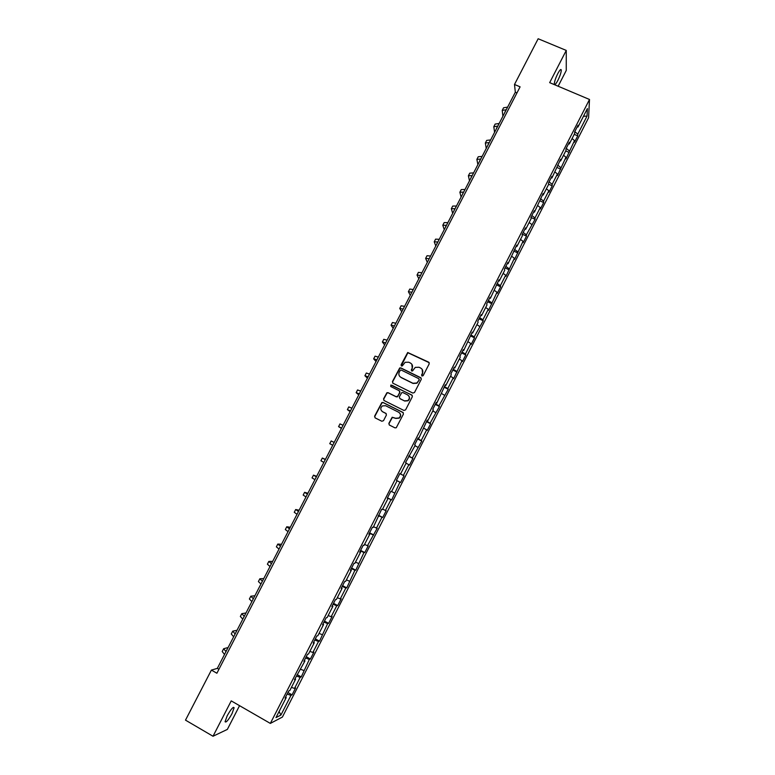 <?xml version="1.0" encoding="UTF-8"?>
<svg xmlns="http://www.w3.org/2000/svg" width="775" height="775" viewBox="0 0 775 775"><rect width="100%" height="100%" fill="white"/><g stroke="black" fill="none" stroke-linecap="round" stroke-linejoin="round"><path stroke-width="1.16" d="M421.988 376.04L423.16 375.642L429.224 363.824L428.691 362.167L407.708 352.499L401.092 364.812L401.46 365.965L402.254 365.945L405.122 362.303L408.754 362.225L410.411 363.029C412.436 364.289 413.007 366.052 412.116 368.309L411.331 369.83L411.699 370.993L412.523 370.963L415.274 367.379L419.023 367.243L420.68 368.057C422.714 369.317 423.286 371.089 422.394 373.347L421.61 374.877L421.988 376.04M231.996 713.688L234.108 707.749C233.178 706.577 230.873 709.261 227.182 715.79L225.07 721.728C226.038 722.862 228.344 720.178 231.996 713.688M557.864 80.397C560.054 75.892 561.197 72.453 561.294 70.079C560.964 68.713 559.792 69.915 557.748 73.683C555.539 78.207 554.396 81.656 554.319 84C554.648 85.366 555.83 84.155 557.864 80.397M388.856 423.373L389.379 425.049L394.959 427.858L396.257 427.742L403.426 414.073L402.903 412.397L383.053 402.477L381.852 402.545L374.606 416.204L375.129 417.87L381.833 421.242L383.509 420.68L386.415 415.032L385.882 413.366L382.559 411.699C380.293 409.888 380.225 407.96 382.375 405.906L385.63 405.732L398.689 412.261C400.927 413.995 401.043 415.904 399.038 417.977L395.618 418.248L392.179 417.25L388.856 423.373L389.273 424.981M558.145 86.228L566.254 70.457L566.263 50.423L549.669 82.644L589.504 99.481L270.339 723.414L231.231 700.881L213.018 736.25L185.496 720.14L211.401 670.094L216.893 673.233L520.093 86.848L514.503 84.465L515.327 92.215L217.32 668.379L211.401 670.094M566.263 50.423L538.16 38.75L514.503 84.465M412.823 393.07L414.509 392.499L421.261 379.343L420.718 377.687L400.859 367.922L399.716 367.96L392.441 381.581L392.973 383.238L412.823 393.07M412.358 396.684L405.587 409.878L403.901 410.44L384.061 400.53L383.538 398.873L386.909 392.741L388.101 392.683L396.132 396.684L397.808 396.112L399.726 392.382L399.202 390.726L390.842 386.57L390.813 385.049L411.825 395.017L412.358 396.684M589.504 99.481L588.574 117.79L282.4 717.059L270.339 723.414M287.932 692.501L292.078 694.855L295.604 687.948L294.51 688.433L300.167 677.36L301.243 676.914L309.351 659.389L310.387 659.021L313.904 652.153L312.877 652.492L318.515 641.467L319.513 641.167L327.651 623.594L328.61 623.362L332.107 616.532L331.157 616.726L336.767 605.759L337.687 605.604L341.174 598.784L340.264 598.91L345.853 587.973L346.745 587.886L354.921 570.226L355.773 570.216L363.969 552.527L364.783 552.585L368.241 545.813L367.447 545.726L377.222 528.25L376.456 528.095L381.998 517.254L382.734 517.458L386.173 510.725L385.456 510.493L390.978 499.691L391.675 499.962L399.929 482.166L400.597 482.505L404.017 475.802L403.368 475.433L408.871 464.68L409.491 465.097L412.91 458.412L412.3 457.977L421.774 441.062L421.203 440.549L426.667 429.854L427.219 430.406L430.619 423.751L430.086 423.169L439.444 406.478L438.941 405.838L448.25 389.253L447.776 388.546L453.21 377.929L453.656 378.675L462.007 360.704L462.423 361.518L465.785 354.931L465.387 354.088L470.793 343.519L471.171 344.41L474.523 337.832L474.164 336.922L483.242 320.782L482.912 319.804L488.289 309.283L488.599 310.3L497.007 292.233L497.279 293.318L500.611 286.789L500.35 285.684L505.707 275.212L505.939 276.365L514.377 258.24L514.581 259.46L523.028 241.316L523.202 242.594L526.506 236.113L526.351 234.815L535.099 219.306L534.973 217.94L540.272 207.574L540.378 208.988L543.672 202.537L543.585 201.103L548.865 190.766L548.933 192.239L552.217 185.816L552.158 184.314L557.438 173.997L557.467 175.537L565.982 157.277L565.982 158.875L574.507 140.585L574.478 142.251L577.733 135.867L577.782 134.182L587.043 116.066L587.392 108.597L577.985 127.013L578.034 125.25L574.692 131.789L574.653 133.513L569.325 143.947L569.334 142.251L565.982 148.8L565.982 150.476L560.635 160.929L560.616 159.301L551.936 177.95L551.877 176.39L548.516 182.968L548.584 184.508L543.207 195.009L543.12 193.517L534.459 212.118L534.333 210.684L530.952 217.3L531.098 218.705L525.692 229.264L525.537 227.898L522.147 234.534L522.321 235.871L516.906 246.45L516.712 245.162L508.09 263.684L507.858 262.463L504.448 269.128L504.699 270.33L499.255 280.957L498.993 279.804L490.401 298.278L490.1 297.193L486.671 303.887L486.991 304.953L481.527 315.638L481.188 314.621L477.749 321.334L478.107 322.332L472.624 333.047L472.246 332.097L463.702 350.494L463.285 349.612L459.837 356.364L460.263 357.217L454.76 367.989L454.305 367.176L450.847 373.947L451.312 374.732L445.79 385.524L445.305 384.787L436.8 403.107L436.277 402.438L432.799 409.239L433.341 409.878L427.79 420.728L427.228 420.127L418.752 438.398L418.151 437.875L414.654 444.705L415.274 445.208L405.558 462.51L406.207 462.937L400.617 473.874L399.939 473.486L396.422 480.355L397.12 480.713L391.511 491.679L390.794 491.36L387.277 498.248L388.004 498.538L387.326 498.16M292.078 694.855L290.964 695.369L280.908 715.054L275.987 717.592L286.227 697.568L285.064 698.11L288.688 691.029L289.831 690.515L295.595 679.239L294.481 679.704L304.943 660.968L303.868 661.356L307.472 654.303L308.537 653.945L314.272 642.737L313.226 643.047L316.82 636.013L317.847 635.732L323.572 624.543L322.565 624.786L326.149 617.772L327.137 617.568L332.843 606.408L331.884 606.563L335.459 599.579L336.408 599.443L342.095 588.312L341.174 588.399L344.739 581.424L345.65 581.366L351.327 570.264L350.436 570.274L354.001 563.318L354.863 563.338L360.53 552.265L359.687 552.197L363.233 545.261L364.066 545.358L369.714 534.314L368.9 534.169L372.446 527.252L373.24 527.417L381.629 509.282L382.385 509.524L388.004 498.538M291.439 687.367L294.51 688.433M296.37 676.003L300.167 677.36M295.595 679.239L295.004 678.687M300.661 669.338L303.703 670.443M305.582 657.994L309.351 659.389M304.943 660.968L304.343 660.426M309.855 651.358L312.877 652.492M314.766 640.034L318.515 641.467M314.272 642.737L313.652 642.213M319.029 633.417L322.032 634.589M323.931 622.112L327.651 623.594M323.572 624.543L322.942 624.049M328.183 615.524L331.157 616.726M333.076 604.238L336.767 605.759M332.843 606.408L332.213 605.924M337.309 597.68L340.264 598.91M342.192 586.404L345.853 587.973M342.095 588.312L341.455 587.847M346.415 579.874L349.351 581.143M351.288 568.627L354.921 570.226M351.327 570.264L350.678 569.819M355.493 562.117L358.408 563.415M360.356 550.88L363.969 552.527M360.53 552.265L359.871 551.839M364.55 544.399L367.447 545.726M369.413 533.19L372.998 534.866M369.714 534.314L369.045 533.898M373.589 526.729L376.456 528.095M378.433 515.53L381.998 517.254M378.868 516.402L378.19 516.005M382.598 509.097L385.456 510.493M387.442 497.928L390.978 499.691M391.588 491.515L394.427 492.948M397.11 480.713L399.929 482.166M399.871 473.622L403.368 475.433M406.071 463.208L408.871 464.68M400.617 473.874L399.919 473.525M408.822 456.117L412.3 457.977M415.003 445.732L417.783 447.243M409.694 456.117L408.997 455.787M417.754 438.65L421.203 440.549M423.915 428.313L426.667 429.854M418.752 438.398L418.045 438.088M426.657 421.242L430.086 423.169M432.799 410.924L435.54 412.503M427.79 420.728L427.073 420.438M435.55 403.862L438.941 405.838M441.673 393.584L444.385 395.192M436.8 403.107L436.073 402.826M444.414 386.531L447.776 388.546M450.517 376.292L453.21 377.929M445.79 385.524L445.053 385.272M453.249 369.239L456.601 371.293M459.333 359.038L462.007 360.704M454.76 367.989L454.014 367.747M462.074 351.995L465.387 354.088M468.139 341.823L470.793 343.519M463.702 350.494L462.956 350.271M470.871 334.79L474.164 336.922M476.916 324.647L479.551 326.382M472.624 333.047L471.868 332.843M479.647 317.634L482.912 319.804M485.673 307.52L488.289 309.283M481.527 315.638L480.762 315.454M488.395 300.516L491.65 302.725M494.411 290.441L497.007 292.233M490.401 298.278L489.626 298.113M497.133 283.437L500.35 285.684M503.13 273.391L505.707 275.212M499.255 280.957L498.48 280.812M505.842 266.406L509.039 268.683M511.82 256.389L514.377 258.24M508.09 263.684L507.305 263.548M514.532 249.405L517.71 251.73M520.5 239.436L523.028 241.316M516.906 246.45L516.111 246.334M523.202 232.452L526.351 234.815M529.151 222.512L531.66 224.421M525.692 229.264L524.888 229.158M531.853 215.547L534.973 217.94M537.773 205.637L540.272 207.574M534.459 212.118L533.655 212.03M540.485 198.671L543.585 201.103M546.385 188.8L548.865 190.766M543.207 195.009L542.393 194.942M549.087 181.844L552.158 184.314M554.977 172.002L557.438 173.997M551.936 177.95L551.112 177.892M557.671 165.056L560.722 167.565M563.541 155.242L565.982 157.277M560.635 160.929L559.802 160.89M566.234 148.316L569.267 150.854M572.086 138.531L574.507 140.585M569.325 143.947L568.482 143.927M574.779 131.605L577.782 134.182M583.459 116.298L587.043 116.066M577.985 127.013L577.133 127.003M213.018 736.25L227.346 729.411L239.553 705.676M279.107 711.498L280.908 715.054M287.137 694.061L290.964 695.369M286.227 697.568L285.636 696.987M516.954 92.913L515.327 92.215M218.928 669.3L217.32 668.379M574.227 134.356L577.733 135.867M565.74 150.951L569.247 152.481M557.235 167.584L560.742 169.124M548.564 184.198L552.217 185.816M539.797 200.812L543.672 202.537M530.972 217.446L535.099 219.306M522.311 234.215L526.506 236.113M513.699 251.042L517.894 252.97M505.067 267.918L509.262 269.855M496.417 284.832L500.611 286.789M487.746 301.795L491.941 303.761M479.057 318.796L483.242 320.782M470.338 335.837L474.523 337.832M461.6 352.916L465.785 354.931M452.842 370.033L457.027 372.077M444.065 387.2L448.25 389.253M435.269 404.414L439.444 406.478M426.444 421.658L430.619 423.751M417.599 438.95L421.774 441.062M408.735 456.291L412.91 458.412M399.842 473.67L404.017 475.802M387.5 497.802L391.675 499.962M378.568 515.278L382.734 517.458M369.607 532.803L373.763 535.002M360.617 550.376L364.783 552.585M351.608 567.988L355.773 570.216M342.579 585.638L346.745 587.886M333.531 603.337L337.687 605.604M324.454 621.085L328.61 623.362M315.357 638.871L319.513 641.167M306.241 656.706L310.387 659.021M297.096 674.579L301.243 676.914M421.765 375.885L422.549 373.569L422.181 369.365M411.864 364.269L412.281 368.532L411.506 370.857M429.234 362.7L407.882 352.732L401.276 365.848M421.222 378.142L401.043 368.144L399.9 368.183L392.634 381.794L392.731 383.082M419.081 379.808L418.703 378.646L401.266 370.072L400.462 370.092L399.27 372.077C398.379 374.335 398.941 376.098 400.966 377.367L412.881 383.238L416.776 383.024L419.246 380.012L419.072 378.994M399.861 376.543L400.966 377.367M419.246 380.012L416.94 383.228L413.046 383.451L401.15 377.58M399.629 391.075L399.91 392.576L397.536 396.8L396.325 396.868L388.304 392.877L387.113 392.935L383.741 399.057L383.896 400.433M412.271 395.405L391.83 385.223L391.007 385.252L390.716 386.502M404.492 400.84L407.834 400.607C409.917 398.544 409.82 396.635 407.563 394.872L402.952 392.576L401.731 392.644L399.348 396.877L399.881 398.544L404.676 401.024L408.018 400.801C409.801 399.241 409.994 397.536 408.599 395.686M404.676 401.024L400.065 398.738M399.542 412.881C401.13 414.702 401.014 416.456 399.222 418.142L395.812 418.413L392.373 417.415L389.05 423.537M382.017 411.36L382.559 411.699M386.231 413.618L382.763 411.874M403.281 412.697L383.257 402.661L382.056 402.729L374.819 416.369L375.042 417.822M505.455 111.29L504.883 112.394M502.897 116.24L502.229 110.399L506.259 109.74M502.336 110.186L503.576 107.783L507.615 107.124M497.017 127.604L496.475 128.669M494.576 132.322L493.801 126.683L497.783 126.141M493.898 126.48L495.147 124.068L499.139 123.506M488.56 143.966L488.037 144.973M486.245 148.442L485.353 143.007L489.277 142.571M485.45 142.823L486.71 140.391L490.643 139.936M480.074 160.367L479.58 161.316M477.884 164.61L476.877 159.379L480.762 159.04M476.974 159.195L478.243 156.753L482.127 156.395M471.578 176.797L471.113 177.698M469.505 180.807L468.391 175.78L472.217 175.547M468.478 175.615L469.757 173.154L473.593 172.903M463.053 193.275L462.617 194.118M461.106 197.044L459.885 192.229L463.663 192.103M459.963 192.064L461.251 189.594L465.039 189.449M454.508 209.792L454.102 210.577M452.687 213.319L451.35 208.708L455.08 208.688M451.428 208.562L452.716 206.063L456.456 206.034M445.954 226.348L445.567 227.085M444.249 229.632L442.796 225.234L446.478 225.322M442.874 225.099L444.172 222.58L447.863 222.657M437.371 242.943L437.013 243.621M435.792 245.975L434.233 241.8L437.856 241.994M434.3 241.664L435.608 239.136L439.241 239.32M428.769 259.577L428.439 260.197M427.316 262.367L425.64 258.404L429.214 258.705M425.698 258.278L427.015 255.74L430.6 256.021M420.137 276.249L419.847 276.82M418.82 278.797L417.028 275.038L420.554 275.454M417.086 274.931L418.403 272.374L421.939 272.761M411.496 292.96L411.225 293.483M410.304 295.265L408.396 291.72L411.864 292.243M408.444 291.623L409.781 289.046L413.259 289.55M401.77 311.773L399.745 308.45L403.165 309.07M399.784 308.363L401.13 305.767L404.56 306.377M393.206 328.319L391.065 325.209L394.436 325.946M391.104 325.132L392.46 322.516L395.831 323.243M384.632 344.904L382.375 342.007L385.688 342.86M382.404 341.949L383.77 339.314L387.093 340.147M376.03 361.528L373.657 358.854L376.921 359.813M373.686 358.796L375.052 356.151L378.326 357.091M367.408 378.19L364.918 375.739L368.125 376.805M364.938 375.691L366.323 373.027L369.539 374.083M358.777 394.892L356.161 392.663L359.319 393.845M356.18 392.625L357.566 389.951L360.733 391.113M350.116 411.641L347.384 409.626L350.484 410.924M347.394 409.607L348.789 406.904L351.898 408.183M341.436 428.42L338.578 426.637L341.63 428.042M338.588 426.628L339.993 423.906L343.054 425.301M332.727 445.247L329.753 443.688L332.756 445.208M329.762 443.678L331.177 440.946L334.18 442.448M325.403 459.41L322.332 458.035L325.287 459.653M322.332 458.044L320.918 460.776L323.853 462.413M316.665 476.305L313.468 475.153L316.365 476.887M313.458 475.172L312.054 477.904L314.931 479.657M307.907 493.249L304.585 492.319L307.433 494.169M304.575 492.348L303.161 495.08L305.989 496.94M299.121 510.221L295.682 509.533L298.472 511.49M295.662 509.572L294.258 512.294L297.028 514.271M290.325 527.242L286.76 526.777L289.482 528.86M286.731 526.835L285.326 529.548L288.048 531.65M281.499 544.302L277.808 544.069L280.482 546.268M277.779 544.137L276.375 546.85L279.039 549.058M272.655 561.41L268.838 561.41L271.453 563.716M268.799 561.478L267.394 564.19L270.01 566.525M263.781 578.557L259.848 578.78L262.405 581.211M259.799 578.867L258.404 581.57L260.952 584.021M253.706 598.038L253.977 597.525M254.898 595.743L250.829 596.208L253.338 598.755M250.78 596.304L249.385 598.998L251.885 601.565M244.658 615.534L244.958 614.953M245.985 612.967L241.8 613.664L244.241 616.338M241.742 613.771L240.347 616.464L242.788 619.157M235.581 633.078L235.92 632.439M237.053 630.24L232.742 631.17L235.125 633.96M232.674 631.286L231.279 633.979L233.662 636.788M226.494 650.661L226.852 649.954M228.102 647.542L223.655 648.714L225.99 651.63M223.588 648.849L222.202 651.533L224.527 654.458M505.281 111.358L504.854 112.181M496.843 127.672L496.436 128.456M488.386 144.024L487.998 144.77M479.909 160.415L479.541 161.123M471.413 176.845L471.064 177.514M462.888 193.314L462.568 193.944M454.353 209.831L454.053 210.412M445.799 226.377L445.509 226.92M437.216 242.963L436.955 243.466M226.688 650.002L226.416 650.516M233.372 707.323L234.108 707.749M560.412 69.711L561.294 70.079"/></g></svg>
